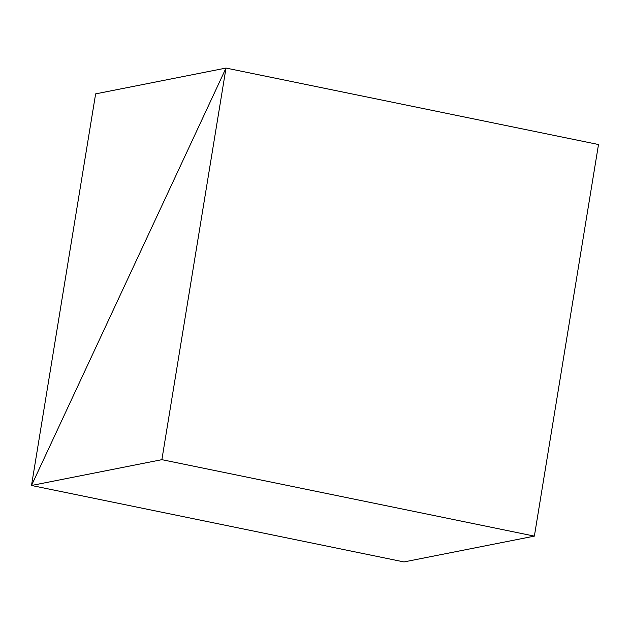 <?xml version="1.0" encoding="UTF-8"?>
<svg xmlns="http://www.w3.org/2000/svg" width="630" height="630" viewBox="0 0 630 630"><rect width="100%" height="100%" fill="white"/><g stroke="black" fill="none" stroke-linecap="round" stroke-linejoin="round"><path stroke-width="0.94" d="M598.5 144.522L226.005 68.064L161.879 459.672L31.5 485.478L226.005 68.064L598.5 144.522L534.374 536.122L403.995 561.936L31.5 485.478L226.005 68.064L95.626 93.878L31.5 485.478L403.995 561.936M161.879 459.672L534.374 536.122"/></g></svg>
